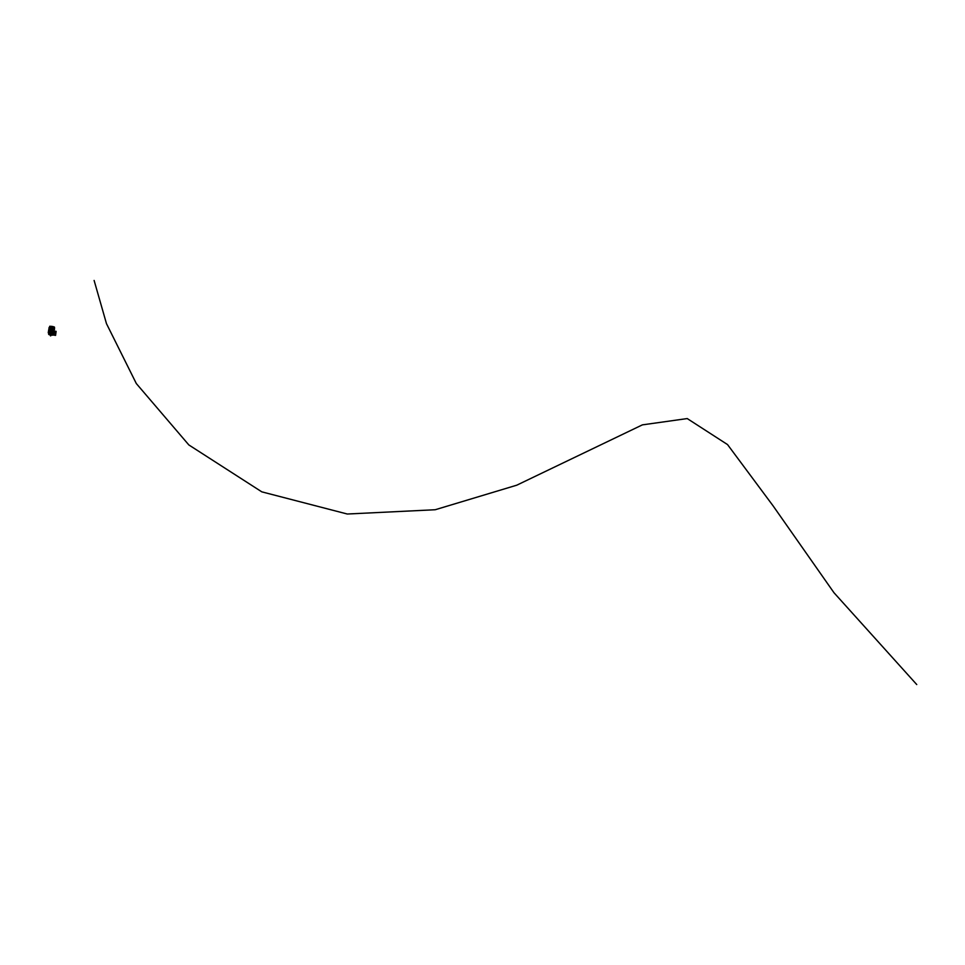 <?xml version="1.0" encoding="UTF-8"?>
<svg xmlns="http://www.w3.org/2000/svg" width="965" height="965" viewBox="0 0 965 965"><rect width="100%" height="100%" fill="white"/><g stroke="black" fill="none" stroke-linecap="round" stroke-linejoin="round"><path stroke-width="1.45" d="M49.336 328.872L49.348 329.632L49.42 328.896M49.396 329.632L48.926 332.515L49.758 329.439M50.192 332.768L50.699 329.21M50.276 332.949L51.061 329.873M49.987 333.492L50.132 332.635M52.532 330.862L52.556 330.175M52.17 330.814L52.387 329.499M49.891 329.873L49.456 332.479M51.133 333.745L48.95 333.323L49.565 329.909L49.155 332.443M49.336 333.166L50.168 329.089M49.601 333.407L50.325 329.125M53.003 330.042L52.858 330.911M51.145 333.106L51.386 329.933M51.821 330.295L51.965 329.439M51.422 332.056L51.591 331.079M49.324 329.801L48.733 332.563M48.515 333.082L49.179 328.812M53.63 329.644L53.485 330.295M51.398 332.189L51.591 330.959M51.615 330.838L51.049 334.481L49.034 334.095M48.648 330.211L48.479 331.429M48.455 331.333L48.672 330.32M50.144 332.756L50.397 330.054M50.301 331.851L50.421 330.862M53.039 330.935L53.184 330.066M53.099 330.935L53.244 330.078M53.823 331.043L54.028 329.861M53.883 331.043L54.076 329.873M53.775 329.656L53.642 331.007L53.726 329.656M52.001 330.79L52.026 329.451M52.062 330.79L52.243 329.692M52.375 330.838L52.556 329.741M52.424 330.85L52.617 329.741M49.299 332.865L48.624 333.178M48.926 332.25L49.143 329.777M49.661 333.251L50.313 329.342M49.698 333.251L50.349 329.355M49.384 333.178L50.035 329.27M48.25 332.804L48.901 328.92M48.298 332.829L48.95 328.92M48.407 332.877L49.094 328.981M50.397 335.784L50.53 335.036M50.457 335.024L50.433 335.832M48.696 334.397L52.617 335.193L48.672 334.469M51.869 335.181L49.468 334.771M48.708 334.276L52.725 335.048M50.264 326.315L54.052 326.93M54.583 328.172L54.474 327.147L53.859 328.221L53.69 327.171L50.88 326.737L50.626 327.702L50.94 326.616L54.33 327.014L49.842 326.242M51.483 326.387L53.256 326.942M51.483 326.363L53.413 326.749M51.579 326.653L52.846 326.833M51.627 326.628L52.737 326.809L51.615 326.653M52.942 326.858L51.217 326.592M51.398 326.303L50.228 326.387L51.459 326.339M50.023 326.279L50.795 326.411M53.956 327.014L52.219 326.435M53.714 326.918L52.399 326.556M53.28 326.858L51.664 326.423M52.291 326.568L53.352 326.918M51.41 326.375L50.445 326.303M50.457 327.678L53.835 328.221L50.578 327.798L50.759 326.713L50.602 327.738L53.835 328.221M49.722 326.399L50.855 326.604L49.722 326.399M54.438 329.523L48.974 328.1M52.665 326.508L54.33 327.014M52.653 326.496L49.746 326.254M54.474 327.147L54.498 329.053L48.998 327.991L49.167 327.364M54.571 332.816L53.944 333.516M54.233 331.393L52.339 331.284L51.796 334.566L55.488 335.132L56.066 331.61L54.281 331.574L56.054 331.562L54.016 331.321M51.073 334.722L51.748 330.754L56.103 331.345L51.808 330.85L51.169 334.698L55.584 335.374L56.103 331.345M56.018 331.55L55.5 335.132L53.726 334.939L55.5 335.132L56.091 331.61M51.941 331.152L51.386 334.445M54.028 334.614L51.893 334.746L53.003 334.915L53.57 331.345M54.04 334.143L54.498 332.346M54.016 333.902L54.342 332.322L54.1 333.914M916.75 684.559L833.965 592.703L773.062 505.817L727.538 444.576L687.237 418.569L642.388 424.865L516.757 485.19L435.203 509.737L347.291 514.019L261.805 491.848L188.826 444.925L136.318 383.551L106.476 323.649L94.112 280.441M49.046 333.962L51.036 334.385M48.527 333.142L48.781 333.878M54.523 328.944L54.426 329.632M53.69 335.012L52.979 334.952M50.711 335.868L50.904 335.096"/></g></svg>
